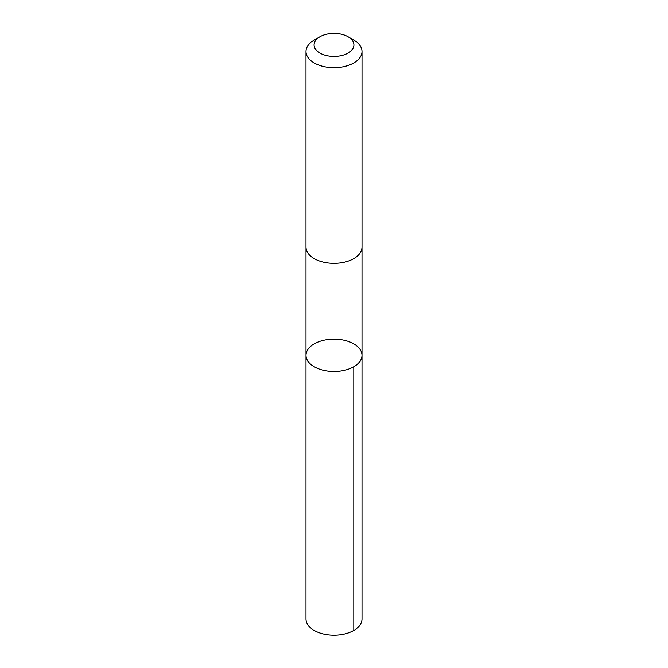<?xml version="1.0" encoding="UTF-8"?>
<svg xmlns="http://www.w3.org/2000/svg" width="668" height="668" viewBox="0 0 668 668"><rect width="100%" height="100%" fill="white"/><g stroke="black" fill="none" stroke-linecap="round" stroke-linejoin="round"><path stroke-width="1" d="M310.044 363.693A27.998 16.166 180 0 1 306.002 355.326A27.998 16.166 180 0 1 334 339.16A27.998 16.166 180 0 1 361.998 355.326A27.998 16.166 180 0 1 341.523 370.89A27.998 16.166 180 0 1 310.044 363.693A27.998 16.166 180 0 1 306.002 355.326L305.994 619.027A28.006 16.166 0 0 0 310.044 627.394A28.006 16.166 0 0 0 341.523 634.6A28.006 16.166 0 0 0 362.006 619.027L361.998 355.326A27.998 16.166 180 0 1 341.523 370.89A27.998 16.166 180 0 1 310.044 363.693M319.914 36.765L314.202 40.072A28.006 16.166 0 0 0 305.994 51.503L305.994 247.16A28.006 16.166 0 0 0 334 263.326A28.006 16.166 0 0 0 362.006 247.16L362.006 51.503A28.006 16.166 0 0 0 357.956 43.128A28.006 16.166 0 0 0 353.798 40.072L348.086 36.765A19.915 11.498 0 0 0 319.914 36.765A19.915 11.498 0 0 0 318.828 52.355A19.915 11.498 0 0 0 345.648 54.233A19.915 11.498 0 0 0 351.042 38.944A19.915 11.498 0 0 0 348.086 36.765M305.994 51.503A28.006 16.166 0 0 0 334 67.668A28.006 16.166 0 0 0 362.006 51.503M353.798 366.749L353.798 630.458M306.002 247.477L306.002 355.326M361.998 247.477L361.998 355.326"/></g></svg>
